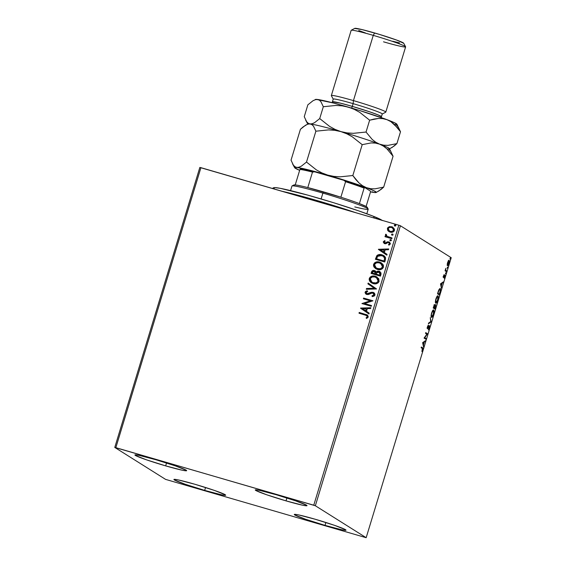 <?xml version="1.0" encoding="UTF-8"?>
<svg xmlns="http://www.w3.org/2000/svg" width="566" height="566" viewBox="0 0 566 566"><rect width="100%" height="100%" fill="white"/><g stroke="black" fill="none" stroke-linecap="round" stroke-linejoin="round"><path stroke-width="0.85" d="M165.661 465.875L166.546 462.974L165.661 465.875L146.269 459.755L135.38 455.425L134.913 454.972L135.444 454.816L139.37 455.425L155.912 459.748A27.034 1.549 16.9 0 1 186.653 470.671A27.034 1.549 16.9 0 1 165.661 465.875A27.034 1.549 16.9 0 1 134.92 454.951A27.034 1.549 16.9 0 1 155.912 459.748L175.304 465.868L186.193 470.197L186.66 470.657L186.129 470.813L182.202 470.205L165.661 465.875M325.018 525.389L325.903 522.489L325.018 525.389L305.626 519.27L294.737 514.94L294.27 514.48L294.801 514.331L298.728 514.933L315.269 519.263A27.034 1.549 16.9 0 1 346.01 530.186A27.034 1.549 16.9 0 1 325.018 525.389A27.034 1.549 16.9 0 1 294.278 514.466A27.034 1.549 16.9 0 1 315.269 519.263L334.662 525.382L345.55 529.712L346.017 530.172L345.486 530.321L341.56 529.719L325.018 525.389M204.666 490.404L205.55 487.503L204.666 490.404L185.273 484.284L174.385 479.947L173.918 479.494L174.455 479.338L178.375 479.947L194.916 484.27A27.034 1.549 16.9 0 1 225.657 495.193A27.034 1.549 16.9 0 1 204.666 490.404A27.034 1.549 16.9 0 1 173.925 479.48A27.034 1.549 16.9 0 1 194.916 484.27L214.309 490.389L225.197 494.719L225.664 495.179L225.134 495.335L221.207 494.726L204.666 490.404M286.014 500.868L286.898 497.967L286.014 500.868L266.621 494.748L255.733 490.418L255.266 489.958L255.797 489.802L259.723 490.411L276.265 494.734A27.034 1.549 16.9 0 1 307.005 505.664A27.034 1.549 16.9 0 1 286.014 500.868A27.034 1.549 16.9 0 1 255.273 489.944A27.034 1.549 16.9 0 1 276.265 494.734L295.657 500.86L306.546 505.19L307.013 505.643L306.475 505.799L302.555 505.19L286.014 500.868M315.354 505.756L400.424 225.756L451.229 257.707L366.167 537.7L315.354 505.756L115.846 447.664L200.916 167.67L398.832 225.211L313.762 505.205L114.771 447.437L165.576 479.381L366.167 537.7L315.354 505.756L313.762 505.205L398.832 225.211L199.833 167.444L114.771 447.437L165.576 479.381L366.167 537.7L451.229 257.707L400.424 225.756L398.832 225.211L400.424 225.756L315.354 505.756M447.437 265.631C447.805 265.886 448.3 265.129 448.93 263.374L449.064 260.261L448.385 260.685L447.246 265.312L447.565 265.666L448.081 265.256L449.1 262.751L449.213 260.459L448.286 260.834L447.282 263.692L447.501 265.659M446.383 271.652L446.609 270.923L445.697 270.074L445.874 268.277L445.074 270.831L446.383 271.652L446.609 270.923L445.746 270.244L445.874 268.277L445.074 270.831L446.383 271.652M443.503 275.883L443.482 277.517L444.756 275.925L444.19 278.267L445.053 275.621L444.72 275.126L443.617 276.732L444.126 274.588L443.503 275.883L444.105 275.09L443.503 275.883L443.426 277.496L444.699 275.826L444.19 278.267L444.918 275.09L443.645 276.76L443.503 275.89M440.207 288.547L438.7 290.16L437.511 293.825L439.308 294.95L440.539 290.33L440.468 288.922L439.931 288.49L438.82 289.884L437.511 293.825L439.308 294.95L439.98 292.742C440.681 290.16 440.758 288.766 440.207 288.547L440.107 288.497M435.756 304.635L434.844 305.845L434.638 304.685L433.209 307.975L435.006 309.1L435.756 304.635L434.844 305.845L434.822 304.833L434.391 304.848L433.209 307.975L435.006 309.1L435.707 304.614M431.115 321.905L430.28 317.611L430.698 321.573L428.632 323.03L428.391 323.83L431.115 321.905L430.577 321.75L428.596 323.151L430.577 321.75L431.115 321.905L430.28 317.611L430.698 321.573L428.632 323.03L428.391 323.83L431.115 321.905M426.078 338.496L424.741 337.654L427.521 333.742L425.724 332.61L425.505 333.346L426.842 334.188L424.054 338.1L425.851 339.232L426.078 338.496L425.54 338.341L425.363 338.921L425.54 338.341L426.078 338.496L424.741 337.654L427.521 333.742L425.724 332.61L425.505 333.346L426.842 334.188L424.054 338.1L425.851 339.232L426.078 338.496M422.321 348.486L422.611 349.123L421.911 351.571L422.922 348.359L421.352 347.008L421.125 347.736L422.321 348.486L421.911 351.571L422.668 349.901C423.014 348.394 422.979 347.68 422.561 347.765L421.352 347.008L421.125 347.736L422.321 348.486M422.646 342.734L423.517 346.916L423.481 344.779L424.295 342.105L425.406 340.697L422.682 342.614L423.517 346.916L423.481 344.779L424.295 342.105L425.406 340.697L422.646 342.734M427.79 327.396L427.21 328.337L427.747 328.492L428.653 326.426L429.226 326.391L429.325 327.969L429.58 325.889L429.127 325.775L427.641 327.976L428.313 325.089L427.507 326.575L427.436 328.719L429.318 326.575L428.398 329.752L429.325 327.969L428.285 329.865L429.325 327.969L429.41 325.641M431.448 317.321C431.95 317.682 432.629 316.649 433.499 314.243L433.499 314.243C434.136 311.689 434.193 310.274 433.662 309.998L433.662 309.998C433.16 309.623 432.466 310.663 431.596 313.111C430.967 315.651 430.917 317.052 431.448 317.321L432.332 316.826L433.436 314.455L433.988 311.859L433.662 309.998L432.488 310.939L431.469 313.543L431.087 316.083L431.54 317.363M435.749 303.171C436.245 303.532 436.931 302.506 437.801 300.093L437.801 300.093C438.431 297.539 438.487 296.124 437.964 295.848L437.964 295.848C437.454 295.473 436.768 296.513 435.891 298.961C435.268 301.501 435.219 302.909 435.749 303.171L436.86 302.329L437.801 300.093L438.317 297.108L437.964 295.848L436.782 296.789L435.827 299.173L435.388 301.933L435.841 303.213M440.511 283.941L441.381 288.122L441.346 285.986L442.152 283.311L443.27 281.896L440.546 283.821L441.381 288.122L441.346 285.986L442.152 283.311L443.27 281.896L440.511 283.941M445.555 273.894L445.782 272.762L445.513 273.824L445.923 272.671L445.888 273.378M447.26 268.277L447.487 267.145L447.218 268.213L447.628 267.06L447.593 267.768M450.034 259.129L450.26 257.997L449.998 259.065L450.409 257.912L450.373 258.612M388.962 231.6L387.915 230.687L389.493 231.876L391.375 232.301L393.122 231.947L394.198 231.034L394.495 229.166L392.351 226.952L389.429 226.648L387.484 228.091L387.731 230.44L387.484 228.445L387.915 230.687L390.123 232.102C392.061 232.683 393.504 232.131 394.46 230.44L392.945 227.263L391.75 226.733L389.104 226.74L387.377 228.381L389.104 226.74L391.75 226.733L392.995 227.291M391.821 238.703L392.04 237.968L387.427 236.503L386.323 235.534L386.493 234.749L385.87 234.183L385.531 234.529L386.21 236.277L385.198 235.98L384.979 236.715L391.821 238.703L392.04 237.968L387.094 236.312L385.87 234.183L385.467 234.671L386.21 236.277L385.198 235.98L384.979 236.715L391.821 238.703M384.632 242.821L384.173 241.951L385.177 241.222L384.717 240.621L383.26 242.078L384.378 243.557L385.814 243.741L387.958 242.545L389.033 242.729L389.493 243.776L388.467 244.576L388.976 245.177L390.398 243.762L389.507 242.107L387.717 241.753L384.88 242.927L384.144 242.114L385.177 241.222L384.717 240.621L383.316 241.753L384.823 240.684L383.316 241.753L384.689 243.663L385.814 243.741L387.958 242.545L389.061 242.75M385.411 259.787L385.524 257.643L384.576 256.235L382.368 254.948L380.09 254.502L377.954 254.877L376.843 255.669L375.378 259.278L384.738 262.001L385.411 259.787L383.783 255.62L381.958 254.82C380.069 254.148 378.364 254.438 376.843 255.669L375.378 259.278L384.738 262.001L385.411 259.787M380.444 276.151L381.045 272.989L379.043 271.227L377.494 271.178L376.199 272.034L375.025 270.781L373.072 270.477L371.883 271.206L371.084 273.428L380.444 276.151L381.017 274.248L379.935 271.623L379.043 271.227L376.199 272.034L374.473 270.569C372.994 270.152 372.003 270.654 371.487 272.083L371.084 273.428L380.444 276.151M376.553 288.957L368.155 283.064L367.914 283.863L374.31 288.243L366.506 288.49L366.266 289.29L376.553 288.957L368.155 283.064L367.914 283.863L374.31 288.243L366.506 288.49L366.266 289.29L376.553 288.957M371.508 305.548L364.546 303.525L372.959 300.794L363.591 298.07L363.372 298.798L370.355 300.829L361.929 303.56L371.289 306.277L371.508 305.548L364.546 303.525L372.959 300.794L363.591 298.07L363.372 298.798L370.355 300.829L361.929 303.56L371.289 306.277L371.508 305.548M365.226 315.007L367.306 316.189L367.221 316.96L366.06 317.894L366.669 318.474L368.296 316.995L367.56 315.092L359.219 312.46L359 313.196L366.789 315.587L367.334 316.719L366.06 317.894L366.669 318.474L368.296 316.995L367.468 315.036L359.219 312.46L359 313.196L365.226 315.007M360.521 308.194L368.954 313.967L369.195 313.168L366.492 311.314L367.306 308.647L370.603 308.541L370.843 307.741L360.556 308.074L368.954 313.967L369.195 313.168L366.492 311.314L367.306 308.647L370.603 308.541L370.843 307.741L360.521 308.194M372.796 293.046L374.084 294.9L373.227 295.685L372.067 295.94L373.977 294.836L371.968 295.877L372.336 296.598L371.968 295.877L372.258 296.605L375.01 294.836L374.558 293.315L373.256 292.389L371.225 292.304L366.98 293.747L366.089 292.438L367.674 291.511L367.277 290.775L366.627 290.938L365.466 291.575L365.063 292.551L366.428 294.355L368.339 294.525L372.308 292.969L373.602 293.506L374.027 294.582L373.645 295.325L371.968 295.877L372.258 296.605L374.218 296.039L374.954 295.063L373.836 292.672L373.036 292.318L368.325 293.655L366.676 293.634L366.089 292.438L367.674 291.511L367.277 290.775L365.134 292.155L366.039 294.15L366.796 294.49L368.339 294.525L371.805 293.018L373.355 293.308M373.135 283.587L376.602 283.63L378.166 282.809L379.057 281.543L378.774 278.769L375.732 276.385L371.805 276.194L370.235 277.029L369.343 278.316L369.173 279.767L369.888 281.458L373.135 283.587C375.789 284.394 377.784 283.644 379.128 281.33L377.034 277.007L375.315 276.25C372.626 275.423 370.61 276.18 369.273 278.529L371.409 282.823L373.135 283.587M377.43 269.437L380.904 269.48L382.467 268.659L383.43 267.18L383.437 265.426L382.75 264.138L380.027 262.235L376.107 262.044L374.529 262.879L373.567 264.379L373.518 265.879L374.19 267.308L377.43 269.437C380.09 270.244 382.085 269.494 383.43 267.18L381.335 262.857L379.609 262.1C376.928 261.273 374.911 262.03 373.567 264.379L375.704 268.673L377.43 269.437M378.385 249.401L386.819 255.167L387.059 254.375L384.356 252.521L385.17 249.854L388.467 249.748L388.708 248.948L378.421 249.281L386.819 255.167L387.059 254.375L384.356 252.521L385.17 249.854L388.467 249.748L388.708 248.948L378.385 249.401M390.455 240.826L391.396 240.515L390.823 239.609L389.917 239.857L389.981 240.529L391.417 240.444L390.823 239.609L389.861 239.991L390.292 240.776M392.16 235.215L393.101 234.904L392.663 234.048L391.714 234.14L391.686 234.918L393.122 234.833L392.528 233.999L391.566 234.381L391.891 235.102M394.941 226.067L395.875 225.756L395.443 224.9L394.495 224.992L394.467 225.77L395.903 225.685L395.309 224.851L394.346 225.233L394.672 225.954M367.511 315.064L359.325 312.524L359.113 313.224L359.219 312.46L367.525 315.071M366.16 317.958L366.69 318.467L366.06 317.894L367.433 316.79L366.839 315.616M366.747 315.573L367.468 316.599L366.421 317.795M366.535 314.646L366.089 314.498M368.954 313.96L360.62 308.258L368.954 313.96M365.728 310.791L366.252 308.682L365.728 310.791M362.792 308.788L366.252 308.682L365.629 310.727L362.792 308.788L366.252 308.682L365.629 310.727L362.792 308.788M362.042 303.588L370.454 300.893L362.042 303.588M363.485 298.834L363.591 298.07L372.944 300.822L363.697 298.133L363.485 298.834M364.645 303.588L371.501 305.576L364.645 303.588M373.178 293.209L374.02 294.016L374.084 294.9L372.902 293.11M366.089 294.186L365.134 292.155L367.376 290.839L365.367 291.907L365.572 293.726M366.98 293.747L373.036 292.318L373.885 292.707M373.977 292.756L372.23 292.254M372.237 292.254L367.935 293.86L366.358 293.344M370.893 292.502L370.461 292.679M366.103 291.235L365.565 291.639M365.169 292.615L365.219 293.011M366.386 289.283L366.506 288.49L374.409 288.306L367.914 283.863L368.254 283.134L368.013 283.927L374.409 288.306L366.605 288.554L366.386 289.283M371.459 282.858L369.372 278.592C370.716 276.243 372.732 275.486 375.414 276.314L377.083 277.036L374.55 276.116L371.912 276.258M371.091 276.583L369.747 277.772L369.273 279.83L369.994 281.521L371.629 282.958M369.244 279.477L369.273 279.83M369.747 281.153L369.994 281.521M370.624 282.215L371.006 282.54M370.079 277.34L369.747 277.772M377.833 278.812L378.265 281.139L376.496 277.602L378.159 281.076C377.076 282.915 375.47 283.502 373.355 282.851L371.926 282.222L370.242 278.776C371.346 276.923 372.959 276.328 375.088 276.986L377.069 278.005M371.975 282.25L373.454 282.915C375.576 283.573 377.175 282.979 378.265 281.139L377.487 282.314L375.541 283.113L373.454 282.915L371.579 281.96M375.619 271.156L374.119 270.527L372.506 270.781L371.19 273.463L371.593 272.147C372.103 270.718 373.1 270.215 374.579 270.633L375.315 270.944M380.062 271.701L377.932 271.185L376.298 272.105L379.043 271.227L379.984 271.652M373.178 270.541L372.718 270.675M379.27 272.161L380.218 273.626M379.588 272.352L380.076 272.904M378.824 271.963L380.097 273.187L379.701 275.14L376.326 274.192L379.807 275.203L379.956 274.305L379.701 275.14L376.22 274.128L377.197 272.211L378.824 271.963L380.062 274.369L379.807 275.203L376.22 274.128L376.8 272.628L379.39 272.225M374.699 271.489L375.605 272.494L375.364 273.916L372.364 273.038L372.492 272.218L374.267 271.305L374.876 271.581M374.267 271.305L375.378 272.097L375.265 273.852L372.364 273.038L375.364 273.916L375.378 273.477L375.265 273.852L372.265 272.975L372.923 271.482L373.999 271.241L375.477 273.541L374.374 271.369M380.062 274.369L378.923 272.027M375.76 268.709L373.673 264.442C375.017 262.093 377.027 261.336 379.715 262.164L381.385 262.893L378.852 261.966L376.213 262.108M375.392 262.433L374.048 263.622L373.546 265.327L374.048 267.003L375.612 268.609M373.546 265.327L373.574 265.68M374.048 267.003L374.289 267.371M374.374 263.19L374.048 263.622M376.277 268.1L377.755 268.765C379.871 269.423 381.477 268.829 382.559 266.989L380.897 263.515L382.46 266.926C381.371 268.765 379.772 269.352 377.649 268.701L376.22 268.072L374.536 264.626C375.64 262.773 377.26 262.178 379.39 262.836L382.291 264.916L382.673 266.282L382.262 267.64L381.187 268.553L379.135 268.991L375.874 267.817M381.371 263.855L381.88 264.343M384.003 255.761L380.734 254.608L378.06 254.941L376.595 256.228L375.491 259.313L376.949 255.74C378.47 254.502 380.175 254.212 382.057 254.884L383.833 255.655M381.406 254.721L380.734 254.608M383.182 256.186L384.703 258.238L384.109 261.053L376.666 258.888L384.109 261.053L376.56 258.825L377.614 256.313L381.732 255.549L383.161 256.172L384.703 258.238L383.21 256.2M383.43 256.341L383.882 256.709M384.597 258.174L384.109 261.053L384.243 260.204L384.003 260.99L376.56 258.825L377.614 256.313L379.553 255.33L383.083 256.122L384.597 258.174M386.819 255.167L378.484 249.465L386.819 255.167M383.592 251.997L384.109 249.882L383.592 251.997M380.656 249.995L384.109 249.882L383.486 251.934L380.656 249.995L384.109 249.882L383.486 251.934L380.656 249.995M384.88 242.927L385.651 242.991L384.434 242.637M386.479 242.404L387.823 241.816L386.479 242.404M388.665 242.566L389.599 243.84L388.467 244.576L389.012 245.163L388.467 244.576L388.976 245.177L390.356 243.939L389.535 242.128L387.717 241.753L389.578 242.156M388.955 242.701L389.599 243.84L388.764 242.63M384.158 243.458L384.689 243.663M384.109 243.422L383.423 241.816L384.194 243.472M389.613 242.177L387.823 241.816L385.779 242.956L384.675 242.856M390.554 240.89L389.861 239.991L391.134 239.758M390.363 239.673L390.823 239.609M390.115 239.814L390.299 240.783M385.092 236.744L385.198 235.98L386.309 236.34L385.467 234.671L385.977 234.253L385.545 235.201L386.309 236.34L385.305 236.043L385.092 236.744M387.427 236.503L392.033 238.003L387.102 236.319M392.259 235.279L391.566 234.381L392.839 234.147M392.889 234.175L391.821 234.204L392.005 235.166M392.45 227.016L389.861 226.648L387.738 227.879L387.505 229.867L388.906 231.572M388.135 227.405L387.738 227.879M393.724 230.263L392.337 231.487L390.455 231.437C391.891 231.89 392.981 231.501 393.724 230.263L393.618 230.199C392.875 231.437 391.785 231.827 390.349 231.374L389.401 230.956L388.219 228.629C388.991 227.405 390.094 227.016 391.538 227.468L392.471 227.879L393.618 230.199L392.528 227.914L393.243 228.494L393.773 230.029M395.04 226.131L394.346 225.233L395.62 224.999M395.669 225.027L394.601 225.056L394.785 226.018M375.088 276.986L377.727 278.748L378.244 280.007L378.031 281.415L376.128 282.901L372.69 282.618L370.624 280.962L370.369 278.437L372.294 276.93L375.088 276.986M379.39 262.836L382.029 264.598L382.538 265.857L382.333 267.265L380.423 268.751L376.984 268.468L374.925 266.812L374.671 264.287L376.595 262.78L379.39 262.836M391.538 227.468L393.427 228.813L393.412 230.638L391.29 231.529L389.472 230.999L388.234 229.584L388.304 228.402L389.641 227.419L391.538 227.468M422.363 348.727L422.257 347.807L421.302 347.156L422.561 347.765L422.031 347.609L422.385 348.529M424.67 341.213L425.165 341.489L424.627 341.333L423.679 342.204L424.67 341.213M423.05 344.652L423.481 344.779L423.05 344.652M423.326 345.989L423.757 346.116L423.326 345.989M423.099 342.946L424.012 342.303L423.481 342.147L424.012 342.303L423.389 344.347L422.668 342.826L424.012 342.303L423.389 344.347L423.099 342.946M425.674 332.766L427.472 333.905L426.686 334.089L426.983 333.586L425.674 332.766M424.387 337.555L424.741 337.654L424.387 337.555M424.358 337.598L425.54 338.341L424.358 337.598M429.184 326.377L428.759 326.249M429.452 325.655L427.938 327.664L427.217 327.863L427.571 327.962L427.436 326.801L428.313 325.089L427.457 326.738L427.358 328.697L427.747 328.492L427.21 328.337L427.535 327.834M427.358 328.697L427.747 328.492M427.938 327.664L427.571 327.962M427.401 327.509L427.854 326.716M429.07 325.832L429.078 326.341M429.063 326.547L429.049 325.733M430.62 321.63L431.151 321.785L430.613 321.637M433.28 309.998L433.471 310.755L433.273 309.991M432.601 310.578L433.648 311.052L433.308 314.151C432.615 316.069 432.07 316.882 431.667 316.592C431.242 316.38 431.285 315.248 431.787 313.196L431.787 313.196C432.488 311.258 433.04 310.437 433.443 310.734C433.867 310.946 433.825 312.085 433.308 314.151L431.886 316.536M431.101 316.415L431.667 316.592L431.405 315.036L432.014 312.531L433.443 310.734M434.193 304.558L434.306 305.69M435.381 304.805L435.395 305.322M434.709 308.159L434.518 308.795L434.709 308.159M435.388 305.47L435.367 304.72M434.334 305.449L434.341 304.897M434.511 308.095L433.86 307.621L434.377 307.833L434.589 306.234L435.537 305.364L435.042 308.251L433.839 307.678L434.511 308.095M433.655 307.564L434.193 307.72L433.655 307.564M433.938 305.279L434.61 305.675L434.193 307.72L433.62 307.352L433.648 306.539L434.511 305.449L434.193 307.72L433.415 307.296L434.455 305.428L434.087 305.322M434.971 305.194L435.636 305.619L435.042 308.251L434.377 307.833L435.48 305.35L435.113 305.244M435.502 302.315L436.046 302.477L435.827 300.072L437.157 296.81L437.95 296.902L437.603 300.001C436.91 301.919 436.365 302.732 435.969 302.442C435.544 302.23 435.579 301.098 436.089 299.046L436.089 299.046C436.789 297.108 437.341 296.287 437.737 296.584C438.169 296.796 438.126 297.935 437.603 300.001L436.188 302.385M439.011 294.009L438.813 294.645L439.011 294.009M440.03 289.325L440.214 290.867L439.343 294.101L437.716 293.146L438.53 290.584L439.987 289.276L440.129 291.327L439.343 294.101L437.688 293.245L439.343 294.101L437.914 293.209L439.131 289.856L440.03 289.311M442.527 282.42L443.029 282.696L442.492 282.54L441.544 283.41L442.527 282.42M440.907 285.858L441.346 285.986L440.907 285.858M441.19 287.195L441.622 287.323L441.19 287.195M440.964 284.153L441.876 283.509L441.338 283.354L441.876 283.509L441.254 285.554L440.532 284.026L441.876 283.509L441.254 285.554L440.964 284.153M444.515 275.373L444.501 275.762M443.617 276.456L443.164 277.234M443.312 277.276L443.702 277.39L443.312 277.276M443.27 277.092L443.496 276.689M444.459 276.024L444.515 275.26M445.923 272.671L445.591 273.187M445.216 270.088L446.609 270.923L446.072 270.767L445.895 271.347L446.072 270.767L445.52 270.414M447.628 267.06L447.296 267.577M448.689 260.332L448.781 260.968M447.678 264.909L447.274 265.404M447.182 265.468L447.706 264.86M448.781 261.039L448.682 260.303M447.656 264.902L447.692 262.737L448.796 260.976L448.767 263.275L447.656 264.902L447.55 262.567L448.845 260.997L448.449 264.11L447.869 264.902L447.182 264.761M448.265 260.82L448.845 260.997M450.409 257.912L450.076 258.429M437.122 296.393L437.737 296.584M439.372 289.085L439.987 289.276M114.771 447.437L199.833 167.444L200.916 167.67L115.846 447.664L114.771 447.437M274.51 188.86L273.548 187.905L274.673 187.579L280.177 188.308L307.557 195.065L333.763 202.77L358.618 210.863L373.532 216.325L374.296 218.073L373.532 216.325A56.918 3.262 -163.1 0 0 314.363 196.989A56.918 3.262 -163.1 0 0 273.696 187.721L272.352 188.436M282.314 191.336A59.763 3.424 16.9 0 1 355.752 212.682A59.763 3.424 -163.1 0 0 282.314 191.336M382.008 220.315A56.918 3.262 -163.1 0 0 373.532 216.325L382.255 220.528M294.384 185.768L293.768 185.032L295.226 184.933A38.417 2.2 -163.1 0 0 293.832 184.99L292.056 185.931A39.839 2.285 16.9 0 1 322.889 193.105L323.561 191.909A38.417 2.2 -163.1 0 0 307.791 187.579A38.417 2.2 -163.1 0 0 295.226 184.933A38.417 2.2 16.9 0 1 307.791 187.579L340.874 197.201A38.417 2.2 -163.1 0 0 323.561 191.909L322.889 193.105A39.839 2.285 -163.1 0 0 291.957 186.037L290.57 190.608M321.113 198.949L322.889 193.105L321.113 198.949M366.81 213.771L368.197 209.201A39.839 2.285 -163.1 0 0 322.889 193.105A39.839 2.285 16.9 0 1 368.176 209.059L367.228 207.29A38.417 2.2 -163.1 0 0 359.41 203.597L366.598 206.76L367.214 207.489L366.74 207.623M368.176 209.059A39.839 2.285 16.9 0 1 354.769 206.915M359.41 203.597A38.417 2.2 -163.1 0 0 340.874 197.201A38.417 2.2 16.9 0 1 359.41 203.597L364.115 188.103L364.716 187.509L370.362 191.06L370.468 192.093L366.096 206.47L370.468 192.093L370.362 191.06L364.716 187.509A37.561 2.151 -163.1 0 0 343.994 180.356L345.578 181.707L340.874 197.201L345.578 181.707A38.417 2.2 16.9 0 1 364.115 188.103A38.417 2.2 -163.1 0 0 345.578 181.707L343.994 180.356L364.716 187.509L364.115 188.103L359.41 203.597M300.532 168.845L299.93 169.439L295.226 184.933L299.93 169.439A38.417 2.2 16.9 0 1 312.496 172.085L314.583 171.802L343.994 180.356L314.583 171.802A37.561 2.151 -163.1 0 0 300.532 168.845L314.583 171.802L312.496 172.085A38.417 2.2 -163.1 0 0 299.93 169.439L300.532 168.845M307.791 187.579L312.496 172.085L307.791 187.579M353.439 100.606A28.456 1.627 -163.1 0 0 331.358 95.668L333.254 99.206A25.612 1.465 16.9 0 1 353.127 103.649L353.439 100.606L373.263 35.368L374.6 32.97A25.612 1.465 -163.1 0 0 354.776 28.364L351.238 30.246A28.456 1.627 16.9 0 1 373.263 35.368A28.456 1.627 -163.1 0 0 351.168 30.323L331.343 95.562A28.456 1.627 16.9 0 1 353.439 100.606A28.456 1.627 16.9 0 1 385.8 112.11L405.624 46.865A28.456 1.627 -163.1 0 0 373.263 35.368L353.439 100.606L353.127 103.649A25.612 1.465 -163.1 0 0 333.24 99.107L332.412 101.83A25.612 1.465 16.9 0 1 352.3 106.373L369.492 111.764L378.06 114.898L381.427 116.716L382.248 113.999A25.612 1.465 -163.1 0 0 353.127 103.649L352.3 106.373L353.127 103.649A25.612 1.465 16.9 0 1 382.184 114.07L385.729 112.188A28.456 1.627 -163.1 0 0 353.439 100.606M332.016 102.637L332.412 101.83L340.18 103.09L352.3 106.373A2.844 0.587 -73.8 0 1 351.62 108.099A2.844 0.587 106.2 0 0 352.3 106.373A25.612 1.465 16.9 0 1 381.427 116.716L381.307 117.615M378.541 191.202L383.684 187.113L374.855 188.846L370.539 188.69L366.336 187.636L374.218 190.884L376.192 192.468L381.067 189.426L383.684 187.113L393.066 156.23L389.479 148.709A42.683 2.448 -163.1 0 0 379.553 144.139A42.683 2.448 -163.1 0 0 340.958 131.616A42.683 2.448 -163.1 0 0 310.069 123.94A42.683 2.448 -163.1 0 0 307.925 123.933L303.029 126.982L300.419 129.296L291.037 160.178L300.419 129.296L305.534 125.22L307.897 124.152L310.069 123.94L311.93 124.633L313.507 126.176L315.885 131.192L306.503 162.067L301.388 166.142L299.025 167.211L296.853 167.43L294.992 166.737L293.414 165.194L291.037 160.178L293.414 165.194L294.992 166.737L296.853 167.43A42.683 2.448 16.9 0 1 327.749 175.113L321.835 172.892L316.366 169.885L306.503 162.067L315.885 131.192L328.513 129.911L334.782 130.321L340.958 131.616L346.873 133.838L352.349 136.845L362.205 144.663L352.823 175.538L340.194 176.818L333.926 176.408L327.749 175.113A42.683 2.448 16.9 0 1 366.336 187.636L362.481 185.683L358.95 182.91L352.823 175.538L362.205 144.663L371.041 142.922L375.357 143.085L379.553 144.139L383.408 146.092L386.946 148.865L393.066 156.23L383.684 187.113L374.855 188.846L370.539 188.69L366.336 187.636A42.683 2.448 16.9 0 1 376.178 192.475A42.683 2.448 16.9 0 1 374.034 192.475L374.034 192.475A42.683 2.448 16.9 0 1 370.447 191.867L374.034 192.475L372.145 191.761M305.534 125.22L307.897 124.152L310.069 123.94L311.93 124.633L313.507 126.176L315.885 131.192L328.513 129.911L334.782 130.321L340.958 131.616L346.873 133.838L352.349 136.845L362.205 144.663L371.041 142.922L375.357 143.085L379.553 144.139L383.408 146.092L386.946 148.865L393.066 156.23L390.71 151.242L389.139 149.693M307.826 124.173L307.826 124.173A42.683 2.448 16.9 0 1 310.069 123.94L308.208 123.239L306.63 121.697L304.253 116.681L307.854 104.83L312.97 100.755L316.083 99.361L333.629 103.054L359.042 110.335L386.988 119.674L394.863 122.921L396.837 124.513M355.738 179.464L352.823 175.538L340.194 176.818L333.926 176.408L327.749 175.113L321.835 172.892L316.366 169.885L306.503 162.067L301.388 166.142L299.025 167.211L296.853 167.43L308.718 169.927L327.749 175.113L366.336 187.636L362.481 185.683L358.95 182.91L355.738 179.464M299.655 170.352A42.683 2.448 16.9 0 1 294.631 167.699A42.683 2.448 16.9 0 1 296.853 167.43L294.667 167.755L299.655 170.352M376.192 192.468L374.034 192.475M312.97 100.755L315.326 99.687L317.505 99.474L319.365 100.168L320.936 101.71L323.313 106.726L319.719 118.577L314.604 122.652L312.241 123.721L310.069 123.94L308.208 123.239L306.63 121.697L304.253 116.681L307.854 104.83L312.97 100.755L315.326 99.687L317.505 99.474L319.365 100.168L320.936 101.71L323.313 106.726L335.949 105.446L342.225 105.856L348.394 107.151L354.309 109.372L359.785 112.379L369.64 120.197L366.039 132.041L369.64 120.197L374.084 119.037L378.477 118.457L382.793 118.619L386.988 119.674L390.844 121.619L394.375 124.4L400.502 131.765L396.908 124.244A42.683 2.448 -163.1 0 0 386.988 119.674A42.683 2.448 -163.1 0 0 348.394 107.151L354.309 109.372L359.785 112.379L369.64 120.197L378.477 118.457L382.793 118.619L386.988 119.674L390.844 121.619L397.587 127.845L400.502 131.765L396.9 143.615L388.064 145.356L383.748 145.193L379.553 144.139A42.683 2.448 16.9 0 1 389.394 148.978L394.283 145.936L396.9 143.615L388.064 145.356L383.748 145.193L379.553 144.139L375.697 142.186L372.166 139.413L366.039 132.041L353.403 133.321L347.135 132.911L340.958 131.616A42.683 2.448 16.9 0 1 379.553 144.139L375.697 142.186L372.166 139.413L366.039 132.041L353.403 133.321L347.135 132.911L340.958 131.616L335.051 129.395L329.575 126.388L319.719 118.577L314.604 122.652L312.241 123.721L310.069 123.94A42.683 2.448 16.9 0 1 340.958 131.616L335.051 129.395L329.575 126.388L319.719 118.577L323.313 106.726L335.949 105.446L342.225 105.856L348.394 107.151A42.683 2.448 -163.1 0 0 317.505 99.474A42.683 2.448 -163.1 0 0 315.361 99.467M389.394 148.978A42.683 2.448 16.9 0 1 387.25 148.978M396.101 124.619L394.686 124.513M391.757 147.712L396.9 143.615L400.502 131.765L398.139 126.777L396.575 125.228M354.712 28.449L362.007 29.573L379.383 34.392L396.667 40.08L403.728 43.306M399.504 42.882L392.698 41.24M365.466 32.984L358.752 30.522M405.603 46.766L403.707 43.228A25.612 1.465 -163.1 0 0 374.6 32.97L373.263 35.368A28.456 1.627 16.9 0 1 405.603 46.766A28.456 1.627 16.9 0 1 383.529 41.82M429.205 326.377L428.667 326.221M427.599 327.969L427.061 327.813M443.659 276.767L443.121 276.611M294.631 167.699L292.516 163.758M305.732 120.268L307.84 124.202"/></g></svg>
